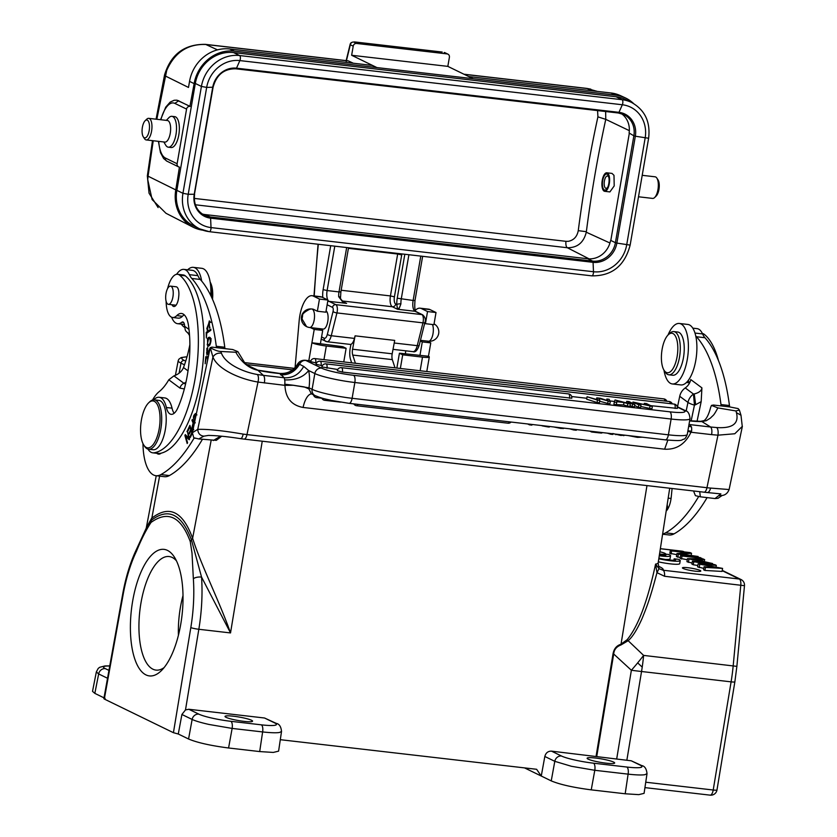 <?xml version="1.0" encoding="UTF-8"?>
<svg xmlns="http://www.w3.org/2000/svg" width="837" height="837" viewBox="0 0 837 837"><rect width="100%" height="100%" fill="white"/><g stroke="black" fill="none" stroke-linecap="round" stroke-linejoin="round"><path stroke-width="1.26" d="M292.573 369.86L246.455 364.534M395.022 367.851L392.333 359.628A6.215 2.48 96.6 0 1 392.187 353.81L394.698 340.408L355.087 335.836L352.576 349.228A6.215 2.48 -83.4 0 0 352.733 355.055L355.422 363.279M351.655 362.85L350.577 359.523A12.429 4.97 96.6 0 1 350.274 347.878L350.944 344.31A9.322 3.725 -83.4 0 0 354.449 338.41L355.087 335.836M400.348 368.468L402.702 354.836L422.497 357.127A11.184 1.423 -170.2 0 0 429.297 356.98L426.786 371.523M402.702 354.836L399.427 353.245A11.184 1.423 -170.2 0 1 402.576 353.517L428.46 356.248A11.184 1.423 -170.2 0 1 429.297 356.98M415.33 310.328A24.848 9.929 96.6 0 1 420.09 308.183A24.848 9.929 96.6 0 1 421.44 308.581L427.529 311.552L425.437 323.689L424.683 323.323M420.3 340.941L422.287 341.914L419.944 355.453M405.422 353.852L405.694 350.808M425.437 323.689L433.922 324.672L436.014 312.525L429.925 309.564A24.848 9.929 -83.4 0 0 428.575 309.167L420.09 308.183M428.46 356.248L430.773 342.888L427.037 341.077M343.264 301.759L346.602 303.381L343.327 301.833L346.602 303.381L329.067 301.362L335.857 304.668L421.858 314.597A3.107 2.825 -64 0 1 422.695 314.838L415.895 311.531A3.107 2.825 116 0 0 415.058 311.291L397.523 309.261L399.197 308.361L397.324 308.194L397.523 309.261L392.365 306.76L342.312 300.975M408.906 254.73L401.237 299.102A9.322 3.725 -83.4 0 0 400.923 303.883L399.197 308.361M400.923 303.883A3.107 1.067 177.4 0 0 396.822 304.584L397.324 308.194M404.826 254.26L397.24 298.223A12.429 4.97 -83.4 0 0 396.822 304.584L395.723 304.051A6.215 2.48 96.6 0 1 394.426 296.821L401.886 253.925M309.606 327.508L323.187 329.077A9.322 3.725 -83.4 0 0 327.822 321.23A9.322 3.725 -83.4 0 0 326.085 310.862M152.491 140.658L147.333 175.958L148.065 176.188L147.73 179.652L152.114 199.551L165.988 213.289L192.834 227.057A37.278 33.836 -64 0 1 175.78 189.905L179.432 167.107A3.107 2.825 -64 0 1 177.12 163.738L186.567 109.092A3.107 2.825 -64 0 1 189.915 106.383L194.132 83.637A37.278 33.836 -64 0 1 234.37 51.13L615.708 95.156A37.278 33.836 -64 0 1 625.155 97.803A37.278 33.836 -64 0 1 633.515 103.485M202.847 230.185A37.278 33.836 -64 0 1 192.834 227.057M190.198 106.414L176.942 100.22M175.78 189.905L148.065 176.188L153.234 140.752M156.833 119.272L166.709 70.444C174.64 52.469 187.676 43.817 205.829 44.487L205.201 44.34M353.34 63.235L348.412 60.955A9.322 3.725 -83.4 0 0 347.93 60.819L205.358 44.351C184.464 44.11 170.863 54.311 164.544 74.953L165.151 75.895L188.492 87.446L189.549 81.367A37.173 33.742 116 0 1 229.673 48.954L234.37 51.13M168.331 147.186L171.156 147.511A15.537 6.204 -83.4 0 0 178.972 133.868A15.537 6.204 -83.4 0 0 175.561 116.898A15.537 6.204 -83.4 0 0 174.724 116.646L171.888 116.322A15.537 6.204 96.6 0 1 172.736 116.573A15.537 6.204 96.6 0 1 176.136 133.543A15.537 6.204 96.6 0 1 168.331 147.186A15.537 6.204 96.6 0 1 167.484 146.935A15.537 6.204 96.6 0 1 165.653 145.063L163.832 141.976M616.011 96.747L233.544 52.574A35.416 32.151 116 0 0 195.314 83.47L176.858 190.344A35.416 32.151 116 0 0 193.609 225.906L199.698 228.867A35.416 32.151 -64 0 1 182.947 193.305L201.414 86.431A35.416 32.151 -64 0 1 239.633 55.545L622.1 99.708L616.011 96.747A35.416 32.151 116 0 1 625.532 99.519L631.621 102.48A35.416 32.151 -64 0 0 622.1 99.708A3.107 1.245 -83.4 0 1 622.33 104.761L239.863 60.588A30.749 27.914 116 0 0 206.666 87.414L188.21 194.289A30.749 27.914 116 0 0 211.018 227.58L593.485 271.743A30.749 27.914 116 0 0 626.683 244.927L645.149 138.053A30.749 27.914 116 0 0 622.33 104.761L618.972 112.336A22.055 20.025 -64 0 1 635.335 136.211L633.871 135.814A21.124 19.178 116 0 0 623.879 114.606A21.124 19.178 116 0 0 618.407 112.974M625.155 97.803L620.426 95.617A37.173 33.742 116 0 0 611 92.98L468.741 76.554M473.135 78.699L447.826 66.374L449.396 57.272A3.107 2.825 -64 0 0 447.094 53.903L444.897 52.679M229.673 48.954L372.245 65.412L376.953 67.588L351.645 55.273L447.826 66.374M351.645 55.273L353.214 46.161A3.107 2.825 -64 0 1 356.572 43.451L447.094 53.903M346.225 61.54L350.326 44.748L353.214 46.161M346.162 60.609L350.148 44.319A3.107 0.9 14.1 0 0 350.326 44.748M351.394 42.53L351.362 42.541A3.107 3.107 0 0 0 350.148 44.319M354.365 41.913L442.062 52.03M447.931 54.154L445.043 52.741A3.107 2.825 116 0 0 444.206 52.501L444.855 52.658M596.676 91.223L587.166 88.523A9.322 3.725 -83.4 0 0 586.716 88.387M638.495 196.779L652.609 198.411A10.871 4.342 -83.4 0 0 654.607 197.553A10.871 4.342 -83.4 0 0 657.359 179.076A10.871 4.342 -83.4 0 0 656.857 178.103A10.871 4.342 -83.4 0 0 655.099 176.806L642.199 175.32M654.607 197.553L656.177 196.046A9.008 3.599 -83.4 0 0 658.457 180.74A9.008 3.599 -83.4 0 0 658.039 179.934L656.857 178.103M621.378 113.623A21.124 19.178 -64 0 1 629.11 132.999L633.871 135.814L615.415 242.688L616.869 243.086A22.055 20.025 -64 0 1 593.067 262.326L210.6 218.154L211.018 227.58A3.107 1.245 96.6 0 1 209.386 231.692A3.107 1.245 96.6 0 1 209.219 231.64A35.416 32.151 -64 0 1 199.698 228.867L209.386 231.692L591.853 275.854A3.107 1.245 -83.4 0 0 593.485 271.743L593.067 262.326A1.862 0.743 -83.4 0 0 592.606 261.113A21.124 19.178 116 0 0 615.415 242.688L610.811 240.449L629.267 133.575M610.811 240.449L610.487 240.805A21.124 19.178 -64 0 1 587.773 258.759L205.306 214.596A21.124 19.178 -64 0 1 202.146 213.937M589.091 258.863L567.35 247.742C577.342 247.825 583.651 242.657 586.277 232.215L609.953 243.002M609.901 191.914L614.212 185.919L613.992 175.341L611.993 173.395M195.387 204.793L567.35 247.742A6.215 2.48 96.6 0 1 565.896 244.142A6.215 2.48 96.6 0 1 565.864 243.609A6.215 2.48 96.6 0 1 565.969 241.328L568.271 241.328C573.763 240.25 577.091 236.693 578.262 230.656A551.405 220.34 96.6 0 1 586.925 173.186A551.405 220.34 96.6 0 1 597.911 116.856L605.768 119.356L605.653 111.52M597.587 110.589L597.911 116.856M602.755 189.371A9.322 3.725 96.6 0 1 602.556 178.846A9.322 3.725 96.6 0 1 606.825 172.799A9.322 3.725 96.6 0 1 608.771 174.745A9.322 3.725 96.6 0 1 608.959 185.27A9.322 3.725 96.6 0 1 604.691 191.317A9.322 3.725 96.6 0 1 602.755 189.371M608.363 175.718A8.077 3.222 -83.4 0 0 603.676 177.13A8.077 3.222 -83.4 0 0 603.153 188.398A8.077 3.222 -83.4 0 0 607.578 187.603A8.077 3.222 -83.4 0 0 608.792 177.078A8.077 3.222 -83.4 0 0 608.363 175.718M608.917 177.779A6.215 2.48 -83.4 0 0 608.75 177.298A6.215 2.48 -83.4 0 0 607.453 176A6.215 2.48 -83.4 0 0 604.607 180.028A6.215 2.48 -83.4 0 0 604.732 187.049A6.215 2.48 -83.4 0 0 606.03 188.346A6.215 2.48 -83.4 0 0 607.861 186.944M166.333 120.371L168.802 117.776A15.537 6.204 96.6 0 1 171.888 116.322M146.234 139.936L164.899 142.091A10.871 4.342 -83.4 0 0 170.371 132.549A10.871 4.342 -83.4 0 0 167.986 120.664A10.871 4.342 -83.4 0 0 167.4 120.497L148.724 118.341A10.871 4.342 96.6 0 1 149.31 118.509A10.871 4.342 96.6 0 1 151.696 130.394A10.871 4.342 96.6 0 1 146.234 139.936A10.871 4.342 96.6 0 1 145.648 139.769A10.871 4.342 96.6 0 1 144.477 138.639L143.294 136.818A9.008 3.599 96.6 0 1 142.206 128.532A9.008 3.599 96.6 0 1 145.157 120.706A9.008 3.599 96.6 0 1 147.302 120.141A9.008 3.599 96.6 0 1 149.185 130.593A9.008 3.599 96.6 0 1 144.257 137.749A9.008 3.599 96.6 0 1 143.294 136.818M145.157 120.706L146.726 119.199A10.871 4.342 96.6 0 1 148.724 118.341M342.615 301.833L338.692 296.696A3.107 1.067 -2.6 0 1 340.513 297.585L340.889 291.872L348.516 247.752M295.074 367.569L299.144 320.979A24.848 9.929 96.6 0 1 299.803 315.831A24.848 9.929 96.6 0 1 312.034 295.702A24.848 9.929 96.6 0 1 313.373 296.099L319.462 299.071L317.369 311.218L313.457 309.313A9.322 3.725 -83.4 0 0 313.383 309.272A9.322 3.725 -83.4 0 0 312.881 309.125L311.751 308.989A9.322 3.725 96.6 0 1 312.253 309.146A9.322 3.725 96.6 0 1 312.473 309.272A9.322 3.725 96.6 0 1 314.252 319.608A9.322 3.725 96.6 0 1 309.617 327.508A9.322 9.322 0 0 1 306.593 326.629L302.052 318.949L302.596 315.821C302.042 314.199 304.386 312.013 309.638 309.272L311.238 308.947A9.322 9.322 0 0 0 306.593 326.629M317.369 311.218L325.855 312.191L327.958 300.054L321.858 297.083A24.848 9.929 -83.4 0 0 320.519 296.685L312.034 295.702M310.485 327.612L314.22 329.433L311.919 342.793L320.404 343.766L322.705 330.416L318.981 328.596M322.705 330.416L314.22 329.433M320.404 343.766L339.205 346.204A11.184 1.423 -170.2 0 1 342.846 346.717L346.12 348.307L326.315 346.016A11.184 1.423 -170.2 0 1 311.919 342.793L308.822 360.674M343.766 361.929L346.12 348.307M319.462 299.071L327.958 300.054M430.773 342.888L422.287 341.914M427.529 311.552L436.014 312.525M399.427 353.245L396.864 368.06M641.749 765.583A6.215 5.639 116 0 0 641.728 765.573L631.234 760.791L551.468 751.134C548.026 751.092 545.808 752.871 544.824 756.47L541.267 776.035L536.611 769.287L280.301 739.688M551.238 780.89C560.016 784.551 573.355 787.533 591.236 789.856L594.793 770.291L571.368 766.273L554.795 761.325L551.238 780.89L524.537 767.895M188.806 709.263L198.819 714.128A24.848 3.17 -170.2 0 0 230.813 721.306L261.311 724.832A24.848 3.17 -170.2 0 0 274.567 722.875A6.215 5.639 -64 0 1 276.231 723.367L264.555 718.01L188.806 709.263L185.49 709.922L181.911 714.474L178.281 734.007L173.426 732.689L104.322 699.052L123.123 594.636A89.747 35.865 96.6 0 1 136.536 551.112C141.108 539.729 145.941 530.177 151.037 522.434C167.913 510.246 180.98 516.607 190.25 541.529L192.615 538.264C182.79 511.271 169.126 504.617 151.612 518.302L146.621 527.153M669.705 488.253L658.175 562.809A39.559 5.043 9.8 0 1 655.58 564.107L656.972 572.665L659.022 568.658L655.58 564.107C647.576 601.238 638.087 626.453 627.133 639.73L620.709 644.333C616.471 645.735 613.908 648.926 613.019 653.917A6.215 0.691 9.4 0 1 613.699 654L631.37 670.259A93.2 28.312 -47.4 0 0 637.668 662.873A93.2 28.312 -47.4 0 0 643.622 655.402A93.2 37.236 96.6 0 1 642.22 667.11A93.2 37.236 96.6 0 1 641.54 671.504L626.85 760.278M591.236 789.856L625.187 793.779L638.767 794.637L644.082 793.35L647.022 773.65M640.054 765.081A6.215 5.639 116 0 1 641.728 765.573L641.728 765.573C644.752 766.096 646.52 768.795 647.011 773.691L644.814 774.717A31.063 3.683 -171.5 0 1 644.689 774.738C641.351 775.188 635.827 774.989 628.116 774.141L594.793 770.291A6.215 2.48 -83.4 0 0 593.485 763.187L626.798 767.037A24.848 3.17 -170.2 0 0 640.054 765.081L631.234 760.791M606.176 763.177A13.978 1.779 9.8 0 0 614.672 762.988A13.978 1.779 9.8 0 0 595.63 758.05A13.978 1.779 9.8 0 0 587.124 758.228A13.978 1.779 9.8 0 0 606.176 763.177M646.97 485.627L620.897 645.003C616.471 646.666 614.065 649.658 613.699 654L596.76 756.376M620.897 645.003L627.844 640.891C632.134 637.585 636.894 630.104 642.115 618.459C646.635 607.296 649.93 599.407 656.972 572.665L664.536 576.264A6.215 2.48 96.6 0 0 663.082 570.227L659.022 568.658M642.22 667.11L637.668 662.873M645.745 782.218L713.208 790.013A6.215 0.691 9.4 0 0 716.974 789.992L734.865 681.831A6.215 0.691 -170.6 0 1 731.099 681.852L641.54 671.504A93.2 10.41 -170.6 0 1 638.777 671.18A93.2 10.41 -170.6 0 1 631.37 670.259L616.681 759.023M627.133 639.73L643.622 655.402L736.874 666.367L744.48 585.691L664.536 576.264M709.797 795.045A6.215 2.48 -83.4 0 0 710.132 795.15A6.215 2.48 -83.4 0 0 713.187 790.118A6.215 2.48 -83.4 0 0 713.208 790.013L731.099 681.852A93.2 37.236 -83.4 0 0 733.191 665.75L740.797 585.063A6.215 2.48 -83.4 0 0 740.599 581.14A6.215 2.48 -83.4 0 0 739.343 579.037A6.215 5.639 -64 0 1 741.017 579.518A6.215 6.215 0 0 1 744.48 585.691M688.098 567.737A9.322 1.193 9.8 0 0 682.427 567.863A9.322 1.193 9.8 0 0 695.128 571.158A9.322 1.193 9.8 0 0 700.799 571.043A9.322 1.193 9.8 0 0 688.098 567.737M659.535 554A9.322 1.193 9.8 0 0 659.974 554.052A9.322 1.193 9.8 0 0 664.421 554.293M665.457 554.115A9.322 1.193 9.8 0 0 665.645 553.927A9.322 1.193 9.8 0 0 659.88 551.803M677.813 557.243L678.336 554.209L676.955 553.529L676.432 556.574L680.314 557.526M691.195 555.213L691.529 553.267L690.148 552.598L670.343 550.317L669.82 553.351L676.767 554.628M701.73 558.896L700.485 557.641L680.69 555.349L680.157 558.384L687.292 559.712M712.486 564.305L712.622 563.542L687.47 558.656L686.947 561.69L692.094 563.05M704.953 570.457L722.059 571.43L722.582 568.396L705.476 567.423L704.953 570.457L703.572 569.788L704.095 566.754L705.476 567.423M693.256 564.766L693.779 561.732L692.429 561.072L691.906 564.107L693.256 564.766A2076.273 264.785 -170.2 0 1 697.838 565.477M704.095 566.754L715.541 567.496A67.588 8.621 -170.2 0 1 719.161 567.758A194.372 24.786 -170.2 0 1 715.049 567.109L698.121 563.835L697.598 566.879L703.812 568.407M665.478 559.451A15.537 1.977 9.8 0 0 670.05 558.844L670.573 555.81A15.537 1.977 -170.2 0 1 660.979 555.998A15.537 1.977 -170.2 0 1 659.263 555.778M658.332 561.815A15.537 1.977 9.8 0 0 670.123 563.835A15.537 1.977 9.8 0 0 679.717 563.646L680.24 560.612A15.537 1.977 -170.2 0 1 670.646 560.8A15.537 1.977 -170.2 0 1 658.803 558.771M683.463 551.824L682.281 551.259A6.215 2.48 -83.4 0 0 681.946 551.154A6.215 6.215 0 0 1 683.955 551.74L683.955 551.74A6.215 5.639 116 0 0 682.281 551.259L660.351 548.727M678.336 554.209L698.142 556.49L697.995 557.348M676.955 553.529L687.177 552.734L671.63 550.934L671.107 553.979M670.343 550.317L671.63 550.934M691.529 553.267L681.287 554.063L698.142 556.49M680.69 555.349L682.029 556.009L681.506 559.043M682.029 556.009L701.835 558.289M688.391 562.391L688.924 559.357M687.47 558.656L703.132 558.928L704.66 559.671L699.858 559.555L704.105 561.617L712.622 563.542M704.315 561.658L704.66 559.671M690.985 559.336L701.552 561.177L698.131 559.514L690.985 559.336M698.131 559.514L697.953 560.549M699.209 567.664L699.742 564.63M698.121 563.835L706.69 564.295A50.042 6.382 -170.2 0 1 712.915 564.713A90.93 11.592 -170.2 0 1 708.102 563.971A2076.273 264.785 9.8 0 0 693.779 561.732M692.429 561.072L715.018 564.713L716.315 565.341L716.043 566.89M716.315 565.341A6396.072 815.677 -170.2 0 1 701.385 564.525A42.425 5.409 -170.2 0 1 703.99 564.944L722.582 568.396M664.233 555.444L664.473 554A10.85 1.381 9.8 0 1 665.97 555.004A10.85 1.381 9.8 0 1 661.293 555.339L659.472 554.429M670.573 555.81A15.537 1.977 -170.2 0 0 668.763 554.502L664.473 554M680.24 560.612A15.537 1.977 -170.2 0 0 678.43 559.304L674.141 558.813L673.89 560.246M658.907 558.091A10.85 1.381 9.8 0 0 668.93 559.943A10.85 1.381 9.8 0 0 675.637 559.807A10.85 1.381 9.8 0 0 674.141 558.813M667.957 508.676A15.537 6.204 96.6 0 1 667.194 504.46M698.654 496.55A182.1 72.767 96.6 0 1 665.593 532.855A43.493 17.378 96.6 0 1 662.642 533.933M697.054 421.273L701.176 401.645L701.919 387.866C701.552 390.753 699 392.773 694.239 393.934L693.486 394.06L694.448 405.15L695.662 404.689L694.239 393.934M689.238 383.566A6.215 2.48 -83.4 0 0 688.15 380.573M695.704 335.804A31.063 12.409 -83.4 0 0 696.457 336.736A155.326 62.064 96.6 0 1 720.971 404.553A72.767 29.075 -83.4 0 0 721.149 405.924L713.427 405.035L711.471 405.401L710.665 407.337C707.516 419.546 703.708 420.938 703.572 420.739L700.621 421.325L689.636 420.749M666.168 511.104A15.537 6.204 -83.4 0 0 671.232 497.073L672.08 488.536M720.971 404.553L729.456 405.537A72.767 29.075 96.6 0 0 729.634 406.908L738.119 408.582L739.364 410.036L735.953 410.957L736.445 412.672C739.155 423.616 732.584 428.586 716.734 427.561L710.603 427.006L701.919 421.586L706.282 420.687L710.519 418.019C713.783 414.472 713.072 416.763 717.864 407.912L711.471 405.401M662.601 534.215L669.119 534.969A43.493 17.378 -83.4 0 0 674.067 533.839A182.1 72.767 -83.4 0 0 707.108 497.586M729.456 405.537A155.326 62.064 -83.4 0 0 704.942 337.719A31.063 12.409 96.6 0 1 702.567 333.911A27.339 10.923 -83.4 0 0 699.429 329.621A27.339 10.923 -83.4 0 0 697.075 328.638L692.774 328.146M718.491 360.653A91.327 36.493 -83.4 0 0 704.325 334.371A21.741 8.694 -83.4 0 0 702.369 333.482M672.341 383.953L680.826 384.926A30.446 12.168 -83.4 0 0 695.934 359.502A30.446 12.168 -83.4 0 0 690.441 325.53A30.446 12.168 -83.4 0 0 687.805 324.442L679.32 323.469A30.446 12.168 96.6 0 1 681.956 324.557A30.446 12.168 96.6 0 1 687.439 358.518A30.446 12.168 96.6 0 1 672.341 383.953A30.446 12.168 96.6 0 1 669.715 382.865A30.446 12.168 96.6 0 1 663.961 370.121M668.02 335.02A30.446 12.168 96.6 0 1 679.32 323.469M668.805 374.788L672.77 375.248A21.741 8.694 -83.4 0 0 680.837 367.004A21.741 8.694 -83.4 0 0 684.08 344.645A21.741 8.694 -83.4 0 0 677.761 332.038L673.795 331.588A21.741 8.694 96.6 0 1 680.125 344.185A21.741 8.694 96.6 0 1 676.882 366.543A21.741 8.694 96.6 0 1 668.805 374.788A21.741 8.694 96.6 0 1 665.3 372.193L664.118 370.362A19.879 7.941 96.6 0 1 664.505 340.774A19.879 7.941 96.6 0 1 668.219 334.821A19.879 7.941 96.6 0 1 677.112 340.952A19.879 7.941 96.6 0 1 674.706 365.204A19.879 7.941 96.6 0 1 664.118 370.362M668.219 334.821L669.788 333.304A21.741 8.694 96.6 0 1 673.795 331.588M701.919 387.866L690.766 379.579A12.429 11.101 -53.4 0 1 685.252 387.939A12.429 11.101 126.6 0 0 679.728 396.299L678.211 403.507A67.881 27.129 -83.4 0 1 677.478 406.824M701.176 401.645L695.662 404.689M729.634 406.908L721.149 405.924M717.864 407.912L735.953 410.957M704.001 492.219A6.215 2.48 -83.4 0 0 706.951 487.709L246.978 434.591A37.278 7.69 11.9 0 1 243.211 434.11C222.83 430.616 207.67 429.036 197.752 429.371L192.384 432.708L210.244 347.627L211.949 347.125L232.686 349.521L237.865 351.645L235.814 352.251L220.759 351.467C218.091 351.394 214.586 350.117 210.244 347.627L212.933 357.054C217.819 369.389 239.926 379.088 258.005 382.059L246.978 434.591A6.215 2.48 96.6 0 1 244.017 439.101L707.181 492.543A6.215 3.076 -85 0 0 710.561 488.076L729.111 489.54C727.698 493.098 725.365 495.085 722.111 495.494L718.031 498.287L715.018 498.559L700.339 496.801L695.421 495.661L693.549 491.016M707.181 492.543L720.866 493.893L715.018 498.559M699.722 491.727L700.339 496.801M710.561 488.076A37.278 7.69 11.9 0 1 706.951 487.709L717.979 435.177L734.792 433.754L742.377 426.305M315.047 395.566A6.215 5.639 -64 0 1 312.107 389.331A31.063 3.965 9.8 0 0 352.115 398.297A6.215 2.48 96.6 0 1 349.06 403.329L331.557 400.452C324.861 398.768 323.563 399.05 315.047 395.566L311.333 393.767L308.937 388.954L304.365 386.956L293.515 385.271L284.946 385.355C285.48 397.941 291.527 405.307 303.088 407.452L664.62 449.197C676.474 449.783 685.252 444.133 690.975 432.237L687.826 431.275M664.62 449.197L667.842 440.126M308.937 388.954L309.02 387.824L292.94 385.229M235.814 352.251C241.464 362.285 248.84 368.311 257.942 370.32L263.331 375.353L257.325 374.505C258.549 375.907 258.779 378.429 258.005 382.059L284.946 385.355L284.747 384.193L293.515 385.271M237.865 351.645L244.697 362.787L247.218 365.204L257.932 370.184L279.631 373.417L284.287 377.78L284.664 379.872A6.215 2.48 -83.4 0 1 284.747 384.193M257.325 374.505C243.107 372.036 225.519 364.022 221.439 353.204L220.759 351.467M257.932 370.184L257.942 370.32A43.493 8.966 11.9 0 0 274.348 372.967A6.215 2.48 96.6 0 0 273.804 372.747M297.145 364.744L297.177 364.691C293.086 371.021 287.237 373.93 279.621 373.417L279.694 373.428M310.83 360.904L305.097 360.245C301.602 360.109 298.955 361.584 297.177 364.691L298.61 363.781C293.986 371.011 287.478 374.265 279.108 373.522L274.348 372.967M688.997 424.495L689.636 424.579L689.05 424.171M716.734 427.561C718 428.962 718.418 431.505 717.979 435.177L711.596 434.623C712.203 430.929 711.868 428.398 710.603 427.006L689.636 424.579L691.456 426.849L688.673 426.326M711.596 434.623L690.975 432.237L691.55 431.17L687.909 430.773M626.463 402.806L626.714 401.321L632.573 404.166L632.155 406.604L630.083 405.589M632.155 406.604L634.425 406.866L634.844 404.438L628.985 401.582L626.714 401.321M599.658 401.205L609.859 404.03L610.278 401.593L598.79 398.36L599.794 400.389L597.482 400.117L587.072 396.738L597.775 399.845L596.771 397.857L600.474 398.286L608.185 400.902L606.846 399.029L609.127 399.291L610.278 401.593M587.072 396.738L586.653 399.176L597.063 402.545L599.376 402.817L599.794 400.389M640.765 406.489L651.918 408.885L652.337 406.458L646.478 403.601L644.302 403.35L648.905 405.589L632.96 402.042L638.819 404.888L638.401 407.326L634.666 405.506M638.401 407.326L640.577 407.577L640.996 405.139L636.392 402.9L652.337 406.458M569.495 398.276A3.725 1.486 -83.4 0 0 568.721 393.945A3.725 1.486 -83.4 0 0 568.522 393.892A3.725 3.725 0 0 1 571.765 398.224L342.406 372.057L337.321 370.739A3.725 3.725 0 0 1 341.423 367.663A3.725 1.486 96.6 0 1 341.622 367.725A3.725 1.486 96.6 0 1 342.406 372.057M675.072 408.466A3.725 1.486 -83.4 0 0 674.298 404.135A3.725 1.486 -83.4 0 0 674.099 404.083A3.725 3.725 0 0 1 677.342 408.414L650.694 405.652M614.525 401.478L609.953 400.944M596.771 397.857L596.457 399.385M586.81 398.276L571.661 396.529M337.761 369.515L321.889 366.951A3.725 3.725 0 0 1 325.991 363.886A3.725 1.486 96.6 0 1 326.2 363.938A3.725 1.486 96.6 0 1 326.974 368.27M322.329 365.738L316.009 364.273A3.725 3.725 0 0 1 320.111 361.207A3.725 1.486 96.6 0 1 320.309 361.26A3.725 1.486 96.6 0 1 321.094 365.591M316.449 363.049L310.621 361.647A3.725 3.725 0 0 1 314.722 358.581A3.725 1.486 96.6 0 1 314.921 358.644A3.725 1.486 96.6 0 1 315.706 362.965M614.327 402.063L613.908 404.491L623.596 404.951L627.373 406.05L629.958 406.343L630.376 403.915L615.049 399.971L614.327 402.063L616.733 402.346L616.848 401.697L616.43 404.125M284.664 379.872C295.335 380.322 303.339 377.215 308.665 370.54L314.838 373.543A6.215 5.639 -64 0 1 321.544 368.123A24.848 3.17 -170.2 0 0 353.549 375.3A6.215 2.48 96.6 0 1 354.846 382.509A31.063 3.965 -170.2 0 1 332.854 378.847A31.063 3.965 -170.2 0 1 329.935 378.198A31.063 3.965 -170.2 0 1 314.838 373.543L312.107 389.331L309.02 387.824A24.848 9.929 -83.4 0 0 308.665 370.54L303.685 366.386L298.61 363.781M280.531 374.83C288.796 375.258 295.158 371.691 299.604 364.126A6.215 5.639 116 0 1 305.767 360.444L321.544 368.123M303.685 366.386C299.28 374.401 292.814 378.188 284.287 377.78L263.331 375.353A6.215 2.48 96.6 0 1 264.314 382.969M176.597 274.316A27.339 10.923 96.6 0 1 179.714 270.811A27.339 10.923 96.6 0 1 183.91 269.388A27.339 10.923 96.6 0 1 186.274 270.361A27.339 10.923 96.6 0 1 189.413 274.672A31.063 12.409 -83.4 0 0 191.788 278.459A155.326 62.064 96.6 0 1 216.291 346.277A72.767 29.075 -83.4 0 0 216.48 347.648M224.965 348.621A72.767 29.075 96.6 0 1 224.776 347.261A155.326 62.064 -83.4 0 0 200.273 279.443A31.063 12.409 96.6 0 1 197.898 275.635A27.339 10.923 -83.4 0 0 194.759 271.345A27.339 10.923 -83.4 0 0 192.395 270.361L183.91 269.388M174.169 413.258A18.644 7.449 96.6 0 1 172.035 408.163A27.956 11.174 -83.4 0 0 164.826 397.941L159.166 397.282A27.956 11.174 96.6 0 1 166.375 407.514A18.644 7.449 -83.4 0 0 171.177 414.336A18.644 7.449 -83.4 0 0 177.852 407.849A70.831 28.301 -83.4 0 0 186.191 381.128A70.831 28.301 -83.4 0 0 188.44 325.216A24.848 9.929 -83.4 0 0 181.535 313.488A24.848 9.929 -83.4 0 0 176.774 315.622A21.741 8.694 96.6 0 1 172.621 317.495A21.741 8.694 96.6 0 1 166.134 301.341M156.875 453.309A15.537 6.204 -83.4 0 0 157.21 453.591A15.537 6.204 -83.4 0 0 158.549 454.146A15.537 6.204 -83.4 0 0 161.112 453.183A91.327 36.493 -83.4 0 0 199.248 387.269A91.327 36.493 -83.4 0 0 185.301 275.833A21.741 8.694 -83.4 0 0 183.272 274.944L177.611 274.285A21.741 8.694 96.6 0 1 179.641 275.185A91.327 36.493 96.6 0 1 193.598 386.621A91.327 36.493 96.6 0 1 153.903 452.817A27.956 11.174 96.6 0 1 152.752 452.827A27.956 11.174 96.6 0 1 147.992 449.113M172.621 317.495L178.281 318.144A21.741 8.694 -83.4 0 0 182.435 316.271A24.848 9.929 96.6 0 1 184.234 314.848M189.434 333.984L186.756 331.986A6.215 5.545 126.6 0 1 185.249 329.893L184.632 326.231A6.215 2.48 -83.4 0 0 182.79 321.942A6.215 2.48 -83.4 0 0 181.828 322.266A27.339 10.923 96.6 0 1 177.643 323.699A27.339 10.923 96.6 0 1 175.278 322.716A27.339 10.923 96.6 0 1 171.648 317.233M194.194 437.897A62.356 24.922 -83.4 0 0 194.069 438.117A182.1 72.767 96.6 0 1 160.913 474.579A43.493 17.378 96.6 0 1 155.954 475.709A43.493 17.378 96.6 0 1 152.198 474.16A43.493 17.378 96.6 0 1 142.981 443.589M152.554 400.013A43.493 17.378 96.6 0 1 159.145 391.674A67.881 27.129 -83.4 0 0 168.792 379.799L173.918 375.876C178.689 374.212 181.88 371.429 183.491 367.527A67.881 27.129 -83.4 0 0 189.382 347.062L189.884 344.645M184.339 388.964L179.986 388.117A6.215 5.545 -53.4 0 1 183.899 383.283L185.542 384.089M187.31 430.835L188.723 437.95L185.312 434.623L184.893 435.418L187.174 443.526L187.572 442.794L185.772 436.422L189.183 439.739L189.601 438.954L187.31 430.835M203.925 377.738L203.736 378.366M206.195 332.32L206.341 337.96L206.77 333.136L210.84 330.291L210.809 329.098L206.195 332.32L207.691 332.498M192.405 432.603L189.873 425.353L187.697 430.051L188.011 430.929L189.8 427.069L190.69 429.611L189.068 433.095L189.371 433.974L190.993 430.49L191.788 432.781L190.062 436.495L190.365 437.385L192.353 433.095M194.226 423.92L192.332 419.442L191.966 420.331L193.138 423.103C191.506 428.345 191.704 430.553 193.734 429.758M208.371 356.552L205.766 356.74L205.159 363.76L206.184 357.943L207.733 357.838L207.471 360.82M209.815 345.074C211.719 340.188 211.311 337.646 208.622 337.437L207.461 338.535L207.712 346.403L209.815 345.074M209.553 337.227L208.622 337.437L210.286 337.625L209.156 338.734M196.653 414.786L195.335 413.551M195.712 413.687C192.918 415.131 192.761 418.197 195.241 422.894M210.233 347.669L207.858 352.67L206.54 353.057L207.691 348.778L207.702 347.627L206.854 348.37L206.927 355.139L209.982 348.862M208.737 354.156L207.042 353.957L206.54 353.057M207.712 328.732L206.791 328.596L209.208 322.182L209.491 328.209L209.323 320.916L207.053 330.123L207.639 330.029L207.712 328.732L206.791 328.596M155.954 475.709L164.439 476.692A43.493 17.378 -83.4 0 0 169.398 475.562A182.1 72.767 -83.4 0 0 202.418 439.331M186.756 331.986A12.429 11.101 -53.4 0 1 189.57 335.731M221.69 436.213L216.302 440.356L198.746 438.944L193.765 437.751L192.384 432.708M220.675 436.108L213.226 440.555M198.746 438.944L203.914 436.161L208.455 435.407M152.752 452.827L158.413 453.487A27.956 11.174 -83.4 0 0 159.564 453.466A91.327 36.493 -83.4 0 0 161.112 453.183M262.243 441.204L230.52 632.929C219.482 601.374 200.828 564.609 192.615 538.264L211.165 440.314M190.25 541.529L191.997 552.985L193.357 578.775A6.215 2.406 176.1 0 1 201.55 577.08A95.962 38.345 96.6 0 1 198.829 629.278L230.52 632.929L201.55 577.08L191.443 539.844C181.608 513.845 168.237 507.337 151.33 520.321L147.427 525.584M180.729 624.329A63.685 25.445 -83.4 0 0 174.473 557.233A63.685 25.445 -83.4 0 0 132.685 600.945A63.685 25.445 -83.4 0 0 135.981 662.224A63.685 25.445 -83.4 0 0 161.374 670.636A63.685 25.445 -83.4 0 0 180.729 624.329M230.813 721.306A6.215 2.48 96.6 0 1 232.131 728.42L209.03 724.465A31.063 3.254 -169.7 0 1 208.706 724.392C200.995 722.645 195.46 721.002 192.133 719.443L181.911 714.474M276.231 723.367L276.231 723.367C279.286 723.911 281.044 726.621 281.525 731.486L279.464 732.49A31.063 3.683 -171.5 0 1 279.296 732.511A31.063 3.683 -171.5 0 1 279.192 732.532C275.865 732.982 270.341 732.783 262.619 731.936L232.131 728.42L228.574 747.985L259.69 751.574L273.291 752.432L278.585 751.145M244.069 721.368A13.978 1.779 9.8 0 0 252.575 721.18A13.978 1.779 9.8 0 0 233.533 716.231A13.978 1.779 9.8 0 0 225.027 716.42A13.978 1.779 9.8 0 0 244.069 721.368M178.281 734.007L188.566 739.008C197.354 742.67 210.694 745.662 228.574 747.985M96.36 671.849L92.52 691.352L94.843 693.381L104.008 697.849M105.127 698.393L104.322 699.052M109.762 665.896L104.928 665.938L99.718 667.277L98.253 668.376L96.349 671.891L98.661 673.942A6.215 5.639 -64 0 1 105.347 668.637A24.848 3.17 -170.2 0 1 109.741 666.001M176.429 560.811A57.157 22.84 -83.4 0 0 172.192 557.452A57.157 22.84 -83.4 0 0 169.105 556.532A57.157 22.84 -83.4 0 0 140.993 602.818A57.157 22.84 -83.4 0 0 152.899 669.181A57.157 22.84 -83.4 0 0 155.985 670.102A57.157 22.84 -83.4 0 0 164.104 667.602M178.417 635.262A57.157 22.84 96.6 0 1 183 595.567M153.684 399.824A27.956 11.174 96.6 0 1 159.166 397.282M167.609 288.535A21.741 8.694 96.6 0 1 177.611 274.285M171.983 304.752A9.322 3.725 -83.4 0 0 173.845 306.52A9.322 3.725 -83.4 0 0 178.271 299.761A9.322 3.725 -83.4 0 0 178.7 296.737A9.165 3.662 -83.4 0 0 176.168 286.788L170.507 286.128A9.165 3.662 96.6 0 1 173.175 294.896A9.165 3.662 96.6 0 1 169.022 304.281A9.165 3.662 96.6 0 1 168.404 304.333A9.165 3.662 96.6 0 1 165.747 295.576A9.165 3.662 96.6 0 1 169.89 286.191A9.165 3.662 96.6 0 1 170.507 286.128M148.588 449.218L153.108 449.741A24.848 9.929 -83.4 0 0 164.931 431.725A24.848 9.929 -83.4 0 0 158.81 400.368L154.29 399.845A24.848 9.929 96.6 0 1 156.435 400.735A24.848 9.929 96.6 0 1 160.411 431.201A24.848 9.929 96.6 0 1 148.588 449.218A24.848 9.929 96.6 0 1 146.433 448.339A24.848 9.929 96.6 0 1 144.571 446.257L143.776 445.043A23.614 9.437 96.6 0 1 141.777 418.071A23.614 9.437 96.6 0 1 148.651 402.827A23.614 9.437 96.6 0 1 155.054 401.791A23.614 9.437 96.6 0 1 158.821 430.731A23.614 9.437 96.6 0 1 145.554 447.01A23.614 9.437 96.6 0 1 143.776 445.043M148.651 402.827L149.697 401.823A24.848 9.929 96.6 0 1 154.29 399.845M187.645 269.817A30.446 12.168 96.6 0 1 193.316 267.348A30.446 12.168 96.6 0 1 195.942 268.436A30.446 12.168 96.6 0 1 201.675 281.065M184.705 327.351A30.446 12.168 96.6 0 1 183.701 326.744A30.446 12.168 96.6 0 1 181.367 324.128M210.778 295.534A30.446 12.168 -83.4 0 0 204.437 269.409A30.446 12.168 -83.4 0 0 201.801 268.321L193.316 267.348M211.709 297.491A21.741 8.694 -83.4 0 0 211.761 296.497A21.741 8.694 -83.4 0 0 210.369 283.387M212.525 299.301A19.879 7.941 -83.4 0 0 212.692 296.915A19.879 7.941 -83.4 0 0 210.181 282.153M187.54 431.641L186.923 431.568M185.772 436.422L187.342 436.6M189.497 438.588L188.859 437.96M184.893 435.418L186.285 435.575M186.85 436.548L186.693 435.972M188.723 437.95L189.34 438.023M188.377 430.124L187.697 430.051M190.062 436.495L190.742 436.579M191.788 432.781L192.374 432.844M190.993 430.49L191.694 430.563M189.068 433.095L189.748 433.168M190.69 429.611L191.391 429.695M189.8 427.069L190.501 427.142M192.751 420.425L191.966 420.331M193.138 423.103L193.922 423.198M194.215 423.993L193.483 423.909L193.985 425.091M193.441 428.837C192.144 428.795 192.154 427.152 193.483 423.909M205.766 356.74L208.298 356.876M207.377 357.859L207.461 356.928M208.654 346.183L208.162 345.179M207.22 344.76L208.591 338.703L210.077 338.891C210.704 343.044 209.763 345.001 207.22 344.76L209.616 345.336M211.165 338.682L209.47 338.483L210.882 338.985M195.764 414.775L196.203 414.116M194.822 421.105L193.891 418.218L195.251 414.723L196.036 415.319M209.25 322.193L210.056 321.429M210.003 327.277L209.281 327.194M632.573 404.166L634.844 404.438M597.482 400.117L597.063 402.545M606.626 400.295L606.846 399.029M608.091 401.341L607.672 403.769M638.819 404.888L640.996 405.139M632.73 403.403L632.96 402.042M644.113 404.438L644.302 403.35M649.585 408.613L650.004 406.186M616.314 404.773L616.733 402.346M627.373 406.05L627.792 403.622L630.376 403.915M623.596 404.951L624.015 402.524L627.792 403.622M616.848 401.697L624.015 402.524M616.838 400.41L616.869 401.467L622.686 402.137L616.838 400.41L616.921 401.467L617.036 400.829M529.591 424.181L529.476 424.84L527.655 423.951M531.997 424.453L531.882 425.123L529.476 424.84M541.518 425.552L542.135 425.625M542.104 425.845L547.534 426.849L547.628 426.263M549.386 426.462L549.281 427.058L547.534 426.849M553.749 426.964L560.968 428.45L564.19 428.241M573.586 429.255L573.471 429.925L569.725 428.816M576.411 429.58L576.295 430.249L573.471 429.925M591.78 431.358L591.665 432.018L589.844 431.139M601.562 432.488L601.458 433.085L591.665 432.018M601.458 433.085L602.63 432.614M610.769 433.556L610.654 434.215L607.359 433.158M612.83 433.786L612.715 434.455L610.654 434.215M612.768 433.524L620.74 435.428L625.218 435.23M628.064 435.554L637.386 437.353L642.45 437.196M294.289 368.385L244.561 362.641M185.709 361.145L184.339 360.475A34.223 4.363 -170.2 0 1 186.986 356.865M394.206 343.003L417.255 345.66A3.107 0.879 14 0 0 419.201 345.325C417.412 350.41 415.34 352.523 412.997 351.655A9.322 3.725 -83.4 0 0 417.255 345.66L422.936 322.852L336.934 312.923L331.253 335.731L354.449 338.41M333.042 311.5A3.107 1.245 96.6 0 0 332.509 307.378A3.107 2.825 -64 0 1 335.857 304.668A6.215 2.48 96.6 0 1 336.934 312.923A3.107 0.879 -166 0 1 333.042 311.5L327.361 334.319A3.107 0.879 14 0 0 331.253 335.731A9.322 3.725 96.6 0 1 326.995 341.726L350.912 344.488M352.576 349.228L392.187 353.81M392.333 359.628L352.733 355.055M420.143 370.749L422.497 357.127M428.146 341.172A9.322 3.725 -83.4 0 0 428.429 341.234A9.322 3.725 -83.4 0 0 432.729 335.062A9.322 3.725 -83.4 0 0 432.436 324.505M397.24 298.202L413.122 300.473L420.781 256.101M419.201 345.325L424.882 322.507A3.107 0.879 -166 0 1 422.936 322.852A6.215 2.48 -83.4 0 0 421.858 314.597L415.058 311.291A9.322 3.725 96.6 0 1 413.122 300.473L415.006 300.431L422.633 256.321M401.666 254.919L397.669 254.019A9.322 3.725 96.6 0 1 397.774 253.444M341.172 290.251L390.429 295.932L397.669 254.019L348.412 248.338M395.723 304.051A3.107 2.825 -64 0 1 392.365 306.76A9.322 3.725 96.6 0 1 390.429 295.932L394.426 296.832M314.231 295.963A563.835 225.31 96.6 0 1 318.311 244.268M322.82 297.553A12.429 4.97 -83.4 0 1 323.124 289.654L330.709 245.701M332.509 307.378L327.141 304.762M327.361 334.319A6.215 2.48 96.6 0 1 324.191 338.211L321.575 336.945M326.493 341.58A3.107 2.825 -64 0 1 324.191 338.211M194.132 83.637L189.549 81.367M178.731 100.733L174.849 103.39A27.956 11.174 96.6 0 0 160.871 119.743M177.088 100.241L176.523 100.178A31.063 12.409 96.6 0 1 178.197 100.67L189.915 106.383M158.716 141.38A27.956 11.174 96.6 0 0 165.412 158.036A3.107 2.825 116 0 0 166.877 161.154L178.595 166.856M186.567 109.092L174.849 103.38M165.412 158.036L177.12 163.738M615.708 95.156L611 92.98M356.572 43.451L353.685 42.049A3.107 2.825 116 0 0 350.326 44.759M442.198 52.051L354.511 41.923M592.094 90.804L587.166 88.523L464.127 74.315M348.412 60.955L205.829 44.487L217.474 49.864M233.544 52.574L239.633 55.545A3.107 1.245 96.6 0 1 239.863 60.588L236.505 68.174L618.972 112.336A1.862 0.743 -83.4 0 1 618.302 112.985L623.879 114.606M212.933 87.215L206.666 87.414L201.414 86.431L195.314 83.47M176.858 190.344L182.947 193.305L188.21 194.289L194.236 194.278L212.692 87.414A22.055 20.025 -64 0 1 236.505 68.174A1.862 0.743 96.6 0 1 235.835 68.812A1.862 0.743 96.6 0 1 235.741 68.791M648.612 138.251L635.335 136.211L616.869 243.086L630.146 245.115L648.612 138.251C650.59 121.93 644.929 110.003 631.621 102.48M235.94 68.812L618.208 112.953A1.862 0.743 -83.4 0 0 618.302 112.985L235.835 68.812C224.054 68.655 216.469 74.828 213.069 87.33L194.477 194.079M205.306 214.596L210.15 216.95L592.606 261.113L587.773 258.759M578.262 230.656L586.36 231.692A546.435 222.59 96.5 0 1 594.898 174.964A546.435 222.59 96.5 0 1 605.768 119.356L629.34 130.656M194.289 198.411L565.969 241.328M194.236 194.278L194.613 194.205C193.473 203.977 196.758 211.008 204.469 215.297A21.124 19.178 116 0 0 210.15 216.95A1.862 0.743 96.6 0 1 210.6 218.154A22.055 20.025 -64 0 1 194.236 194.278M591.686 275.802A3.107 1.245 -83.4 0 0 591.853 275.854C611.899 276.074 624.664 265.821 630.146 245.115M323.124 289.644L327.121 290.544A9.322 3.725 -83.4 0 0 327.822 299.991M327.926 300.18A9.322 3.725 -83.4 0 0 329.067 301.362A3.107 2.825 116 0 0 327.696 301.55M334.79 246.172L327.121 290.544L339.006 291.914L346.664 247.543M338.692 296.696A9.322 3.725 96.6 0 1 339.006 291.914L340.889 291.872M326.315 346.016L323.961 359.648M321.858 297.083L313.373 296.099M429.925 309.564L421.44 308.581M184.339 360.475A3.107 2.825 116 0 0 180.991 363.132A37.33 4.76 -170.2 0 1 178.197 360.695L178.836 359.23L181.2 357.556L187.007 356.782M184.475 364.838L180.991 363.132L179.087 373.208M193.357 578.775A89.747 35.865 96.6 0 1 190.815 627.583A6.215 0.691 -170.6 0 0 198.829 629.278L185.49 709.922M596.08 756.292L613.019 653.917M593.485 763.187A24.848 3.17 -170.2 0 1 561.481 756.01A6.215 5.639 -64 0 0 554.795 761.325L544.824 756.47M626.798 767.037A6.215 2.48 -83.4 0 1 628.116 774.141L625.187 793.779M551.468 751.134L561.481 756.01M658.886 566.408L659.838 566.869A45.773 5.838 9.8 0 1 663.082 570.227L739.343 579.037L722.195 570.677M659.127 566.733A6.215 5.639 116 0 0 659.838 566.869M702.693 334.183L704.325 334.371M686.141 411.113L687.962 402.409L679.728 396.299M691.142 420.896L694.448 405.15A12.429 2.563 -168.1 0 1 687.962 402.409A12.429 11.101 -53.4 0 1 693.486 394.06L685.252 387.939M674.067 533.839L665.582 532.866M702.578 333.921L694.972 333.053M704.942 337.719L696.457 336.736M689.615 420.917A43.493 8.966 11.9 0 0 701.919 421.586L700.621 421.356M740.954 415.215L736.445 412.672M722.132 495.462L719.046 495.64M311.636 393.913A18.644 7.449 -83.4 0 0 303.088 407.452M221.439 353.204C217.662 352.743 214.816 354.03 212.933 357.054L197.752 429.371C198.055 433.493 200.116 435.753 203.914 436.161M243.211 434.11C242.322 437.625 241.37 439.09 240.345 438.473M664.996 439.749A6.215 2.48 -83.4 0 0 665.331 439.854A6.215 2.48 -83.4 0 0 668.386 434.821A31.063 3.965 9.8 0 0 687.282 434.403L690.012 418.615C689.562 413.593 687.805 410.831 684.75 410.36A6.215 5.639 -64 0 0 683.076 409.868L677.332 407.075M691.456 426.849A6.215 2.48 96.6 0 1 691.55 431.17M690.012 418.615A31.063 3.965 -170.2 0 1 688.244 419.578A31.063 3.965 -170.2 0 1 687.031 419.755A31.063 3.965 -170.2 0 1 671.117 419.034L354.846 382.509L352.115 398.297L668.386 434.821L671.117 419.034A6.215 2.48 -83.4 0 0 669.82 411.825A24.848 3.17 -170.2 0 0 683.076 409.868M353.549 375.3L669.82 411.825M310.789 361.019L305.767 360.444A12.429 4.97 96.6 0 0 305.097 360.245M216.291 346.277L224.776 347.261M184.632 326.231L189.005 329.475M179.986 388.117L168.792 379.799M173.918 375.876L183.899 383.283A12.429 11.101 126.6 0 0 185.981 382.143M183.491 367.527L188.022 370.885M160.913 474.579L169.398 475.562M194.069 438.117L195.45 438.285M200.273 279.443L191.788 278.459M197.898 275.645L189.413 274.672M183.638 322.475L181.828 322.266M159.595 476.127L151.037 522.434M190.815 627.583L173.426 732.689M198.819 714.128A6.215 5.639 116 0 0 192.133 719.443L188.566 739.008M261.311 724.832A6.215 2.48 96.6 0 1 262.619 731.936L259.69 751.574M274.567 722.875L264.555 718.01M136.536 551.112A6.215 3.735 -154.3 0 1 136.598 549.072C130.426 562.025 125.78 577.059 122.673 594.186L103.861 698.644M94.843 693.381L98.661 673.942L107.534 678.263M105.347 668.637L108.946 670.385M159.564 453.466L153.903 452.817M172.035 408.163L166.375 407.514M182.435 316.271L176.774 315.622M185.301 275.833L179.641 275.185M208.643 338.671L207.461 338.535M208.758 351.006L208.172 350.944M208.455 352.743L207.858 352.67M206.854 348.37L207.702 348.464M670.28 403.643A3.725 1.486 -83.4 0 0 669.401 401.572A3.725 1.486 -83.4 0 0 669.202 401.509L320.111 361.207M664.892 401.017A3.725 1.486 -83.4 0 0 664.013 398.946A3.725 1.486 -83.4 0 0 663.804 398.893L314.722 358.581M561.072 427.812L560.968 428.45M563.217 428.063L563.113 428.638M598.235 432.781L598.35 432.122M615.875 434.141L615.791 434.675M620.866 434.717L620.74 435.428M623.879 435.062L623.764 435.7M637.512 436.642L637.386 437.353M326.012 399.176A3.725 1.486 96.6 0 1 324.756 400.306A3.725 1.486 96.6 0 1 324.557 400.243M507.745 423.145A3.725 1.486 -83.4 0 0 507.944 423.198A3.725 1.486 -83.4 0 0 509.304 421.838M357.964 404.355A3.725 1.486 96.6 0 1 356.593 405.725A3.725 1.486 96.6 0 1 356.395 405.663M317.809 396.728A3.725 1.486 96.6 0 1 316.668 397.638A3.725 1.486 96.6 0 1 316.47 397.575M412.997 351.655L393.024 349.353M420.456 340.314L428.429 341.234A9.322 9.322 0 0 0 434.058 323.846M415.999 311.594C414.807 310.621 414.472 306.897 415.006 300.431M424.882 322.507C425.991 319.839 425.269 317.286 422.695 314.838M321.199 339.163L326.995 341.726M147.343 175.958L149.049 193.201L158.12 207.576M176.523 100.178L174.138 100.273L170.152 102.124L165.716 107.178L160.578 119.701M158.413 141.348L160.484 152.658L163.613 158.507L166.877 161.154M586.695 88.387L463.907 74.211M586.873 88.419L590.838 89.172M596.394 91.087L596.99 91.369M164.544 74.995L156.069 119.189M612.035 173.405L606.825 172.799M609.859 191.914L604.691 191.317M340.513 297.585C340.125 298.265 341.109 299.709 343.463 301.895L344.792 302.67M313.969 295.932L318.06 244.237M244.53 362.609L294.321 368.353M736.874 666.367L734.865 681.831M658.175 562.809C658.447 565.781 658.886 567.224 659.493 567.13M681.946 551.154L660.362 548.664M644.94 787.617L710.132 795.15A6.215 6.215 0 0 0 716.974 789.992M722.247 570.384L741.017 579.518M671.075 498.465L668.177 498.13M689.123 382.76L686.497 382.457M729.111 489.54L742.293 426.713L740.986 415.236L739.364 410.036M208.361 435.418C216.762 435.543 227.549 436.632 240.721 438.682L244.017 439.101M684.75 410.36L677.238 406.698M687.282 434.403C686.078 437.458 684.948 439.048 683.871 439.174C680.586 439.917 684.478 441.444 665.331 439.854L349.06 403.329M177.643 323.699L184.443 324.484M281.525 731.444L278.595 751.145M178.197 360.695L175.404 375.332M156.237 475.74L146.297 527.802M136.598 549.072L147.458 525.531M168.404 304.333L176.063 305.223M196.946 414.922L195.251 414.723M210.903 322.381L209.208 322.182M568.522 393.892L341.423 367.663M674.099 404.083L325.991 363.886M672.247 403.863A3.725 3.725 0 0 0 669.202 401.509M666.859 401.247A3.725 3.725 0 0 0 663.804 398.893M340.45 402.116L324.756 400.306A3.725 3.725 0 0 1 321.732 398.014M353.789 403.873A3.725 3.725 0 0 0 356.593 405.725L507.944 423.198A3.725 3.725 0 0 0 511.093 422.047M303.894 386.84L295.042 385.533M295.011 385.522L302.439 386.631M313.477 394.802A3.725 3.725 0 0 0 316.668 397.638L321.827 398.224"/></g></svg>
